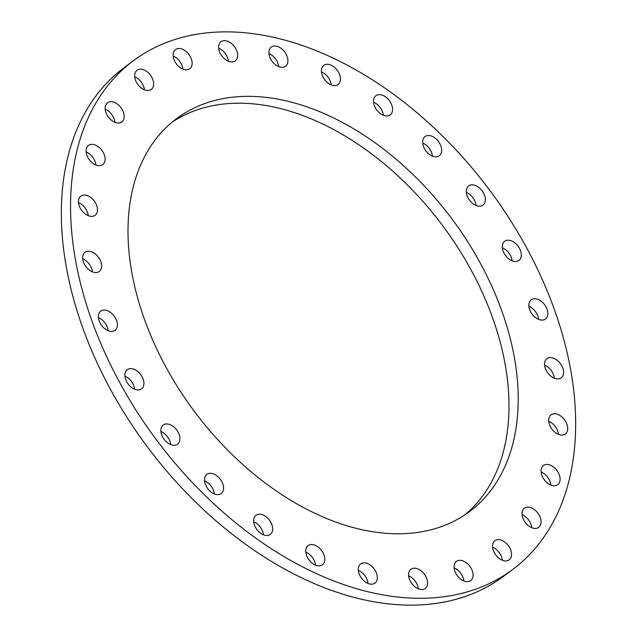 <?xml version="1.0" encoding="UTF-8"?>
<svg xmlns="http://www.w3.org/2000/svg" width="637" height="637" viewBox="0 0 637 637"><rect width="100%" height="100%" fill="white"/><g stroke="black" fill="none" stroke-linecap="round" stroke-linejoin="round"><path stroke-width="0.96" d="M544.133 304.096A11.952 7.843 -126.7 0 1 545.471 319.002A11.952 7.843 -126.7 0 1 532.54 314.726A11.952 7.843 -126.7 0 1 531.194 299.82A11.952 7.843 -126.7 0 1 544.133 304.096M528.869 306.309A11.952 7.843 -126.7 0 1 534.921 310.952A11.952 7.843 -126.7 0 1 538.591 319.368M574.757 445.502A317.298 208.172 -126.7 0 1 512.57 569.597A317.298 208.172 -126.7 0 1 223.961 512.92A317.298 208.172 -126.7 0 1 71.455 184.642A317.298 208.172 -126.7 0 1 133.635 60.547A317.298 208.172 -126.7 0 1 422.243 117.224A317.298 208.172 -126.7 0 1 574.757 445.502M204.254 424.051A245.062 160.771 -126.7 0 1 176.775 118.498A245.062 160.771 -126.7 0 1 441.959 206.093A245.062 160.771 -126.7 0 1 469.437 511.646A245.062 160.771 -126.7 0 1 204.254 424.051M561.404 365.128A11.952 7.843 -126.7 0 1 561.213 377.837A11.952 7.843 -126.7 0 1 546.745 371.371A11.952 7.843 -126.7 0 1 546.936 358.663A11.952 7.843 -126.7 0 1 561.404 365.128M566.723 423.653A11.952 7.843 -126.7 0 1 565.361 434.012A11.952 7.843 -126.7 0 1 549.731 425.197A11.952 7.843 -126.7 0 1 551.093 414.838A11.952 7.843 -126.7 0 1 566.723 423.653M559.827 476.731A11.952 7.843 -126.7 0 1 557.733 484.701A11.952 7.843 -126.7 0 1 548.33 483.714A11.952 7.843 -126.7 0 1 541.354 473.506A11.952 7.843 -126.7 0 1 543.457 465.528A11.952 7.843 -126.7 0 1 552.852 466.523A11.952 7.843 -126.7 0 1 559.827 476.731M541.06 521.703A11.952 7.843 -126.7 0 1 538.687 527.372A11.952 7.843 -126.7 0 1 528.264 525.621A11.952 7.843 -126.7 0 1 522.037 513.86A11.952 7.843 -126.7 0 1 524.41 508.199A11.952 7.843 -126.7 0 1 534.833 509.95A11.952 7.843 -126.7 0 1 541.06 521.703M511.368 556.316A11.952 7.843 -126.7 0 1 509.194 559.875A11.952 7.843 -126.7 0 1 497.792 557.256A11.952 7.843 -126.7 0 1 492.743 544.253A11.952 7.843 -126.7 0 1 494.917 540.694A11.952 7.843 -126.7 0 1 506.319 543.313A11.952 7.843 -126.7 0 1 511.368 556.316M472.232 578.826A11.952 7.843 -126.7 0 1 470.727 580.578A11.952 7.843 -126.7 0 1 458.401 577.018A11.952 7.843 -126.7 0 1 454.945 563.156A11.952 7.843 -126.7 0 1 456.45 561.404A11.952 7.843 -126.7 0 1 468.776 564.963A11.952 7.843 -126.7 0 1 472.232 578.826M425.62 588.118A11.952 7.843 -126.7 0 1 425.213 588.453A11.952 7.843 -126.7 0 1 412.028 583.866A11.952 7.843 -126.7 0 1 410.531 569.613A11.952 7.843 -126.7 0 1 410.937 569.279A11.952 7.843 -126.7 0 1 424.123 573.865A11.952 7.843 -126.7 0 1 425.62 588.118M373.863 583.715A11.952 7.843 -126.7 0 1 360.972 577.425A11.952 7.843 -126.7 0 1 360.661 563.92A11.952 7.843 -126.7 0 1 361.736 563.307A11.952 7.843 -126.7 0 1 374.636 569.597A11.952 7.843 -126.7 0 1 374.938 583.102A11.952 7.843 -126.7 0 1 373.863 583.715M319.567 565.839A11.952 7.843 -126.7 0 1 307.759 557.98A11.952 7.843 -126.7 0 1 308.149 545.606A11.952 7.843 -126.7 0 1 311.007 544.555A11.952 7.843 -126.7 0 1 322.816 552.422A11.952 7.843 -126.7 0 1 322.426 564.788A11.952 7.843 -126.7 0 1 319.567 565.839M265.446 535.391A11.952 7.843 -126.7 0 1 255.031 526.449A11.952 7.843 -126.7 0 1 256.026 515.253A11.952 7.843 -126.7 0 1 260.883 514.298A11.952 7.843 -126.7 0 1 271.298 523.24A11.952 7.843 -126.7 0 1 270.303 534.435A11.952 7.843 -126.7 0 1 265.446 535.391M214.215 493.898A11.952 7.843 -126.7 0 1 205.409 484.391A11.952 7.843 -126.7 0 1 206.906 474.382A11.952 7.843 -126.7 0 1 213.873 474.047A11.952 7.843 -126.7 0 1 222.679 483.555A11.952 7.843 -126.7 0 1 221.182 493.556A11.952 7.843 -126.7 0 1 214.215 493.898M168.447 443.432A11.952 7.843 -126.7 0 1 163.255 425.038A11.952 7.843 -126.7 0 1 172.348 425.827A11.952 7.843 -126.7 0 1 177.532 444.22A11.952 7.843 -126.7 0 1 168.447 443.432M130.434 386.532A11.952 7.843 -126.7 0 1 127.265 369.707A11.952 7.843 -126.7 0 1 138.38 372.048A11.952 7.843 -126.7 0 1 141.541 388.881A11.952 7.843 -126.7 0 1 130.434 386.532M102.079 326.048A11.952 7.843 -126.7 0 1 100.734 311.143A11.952 7.843 -126.7 0 1 113.673 315.419A11.952 7.843 -126.7 0 1 115.01 330.324A11.952 7.843 -126.7 0 1 102.079 326.048M84.809 265.016A11.952 7.843 -126.7 0 1 85 252.308A11.952 7.843 -126.7 0 1 99.468 258.773A11.952 7.843 -126.7 0 1 99.276 271.481A11.952 7.843 -126.7 0 1 84.809 265.016M79.49 206.492A11.952 7.843 -126.7 0 1 80.843 196.132A11.952 7.843 -126.7 0 1 96.482 204.947A11.952 7.843 -126.7 0 1 95.12 215.306A11.952 7.843 -126.7 0 1 79.49 206.492M86.385 153.413A11.952 7.843 -126.7 0 1 88.479 145.435A11.952 7.843 -126.7 0 1 97.883 146.43A11.952 7.843 -126.7 0 1 104.85 156.638A11.952 7.843 -126.7 0 1 102.756 164.617A11.952 7.843 -126.7 0 1 93.352 163.621A11.952 7.843 -126.7 0 1 86.385 153.413M105.145 108.441A11.952 7.843 -126.7 0 1 107.526 102.772A11.952 7.843 -126.7 0 1 117.941 104.524A11.952 7.843 -126.7 0 1 124.175 116.284A11.952 7.843 -126.7 0 1 121.794 121.946A11.952 7.843 -126.7 0 1 111.379 120.194A11.952 7.843 -126.7 0 1 105.145 108.441M134.845 73.828A11.952 7.843 -126.7 0 1 137.019 70.269A11.952 7.843 -126.7 0 1 148.413 72.889A11.952 7.843 -126.7 0 1 153.469 85.891A11.952 7.843 -126.7 0 1 151.295 89.451A11.952 7.843 -126.7 0 1 139.893 86.831A11.952 7.843 -126.7 0 1 134.845 73.828M173.981 51.318A11.952 7.843 -126.7 0 1 175.486 49.567A11.952 7.843 -126.7 0 1 187.811 53.126A11.952 7.843 -126.7 0 1 191.267 66.989A11.952 7.843 -126.7 0 1 189.762 68.74A11.952 7.843 -126.7 0 1 177.436 65.181A11.952 7.843 -126.7 0 1 173.981 51.318M220.593 42.026A11.952 7.843 -126.7 0 1 220.999 41.692A11.952 7.843 -126.7 0 1 234.177 46.278A11.952 7.843 -126.7 0 1 235.674 60.531A11.952 7.843 -126.7 0 1 235.268 60.865A11.952 7.843 -126.7 0 1 222.09 56.279A11.952 7.843 -126.7 0 1 220.593 42.026M272.341 46.429A11.952 7.843 -126.7 0 1 285.241 52.72A11.952 7.843 -126.7 0 1 285.543 66.224A11.952 7.843 -126.7 0 1 284.476 66.837A11.952 7.843 -126.7 0 1 271.577 60.547A11.952 7.843 -126.7 0 1 271.274 47.042A11.952 7.843 -126.7 0 1 272.341 46.429M326.646 64.305A11.952 7.843 -126.7 0 1 338.454 72.164A11.952 7.843 -126.7 0 1 338.064 84.538A11.952 7.843 -126.7 0 1 335.205 85.589A11.952 7.843 -126.7 0 1 323.397 77.722A11.952 7.843 -126.7 0 1 323.787 65.356A11.952 7.843 -126.7 0 1 326.646 64.305M380.767 94.754A11.952 7.843 -126.7 0 1 391.182 103.696A11.952 7.843 -126.7 0 1 390.186 114.891A11.952 7.843 -126.7 0 1 385.329 115.846A11.952 7.843 -126.7 0 1 374.914 106.905A11.952 7.843 -126.7 0 1 375.91 95.709A11.952 7.843 -126.7 0 1 380.767 94.754M431.997 136.246A11.952 7.843 -126.7 0 1 440.796 145.754A11.952 7.843 -126.7 0 1 439.299 155.762A11.952 7.843 -126.7 0 1 432.332 156.097A11.952 7.843 -126.7 0 1 423.533 146.59A11.952 7.843 -126.7 0 1 425.03 136.581A11.952 7.843 -126.7 0 1 431.997 136.246M477.766 186.713A11.952 7.843 -126.7 0 1 482.95 205.106A11.952 7.843 -126.7 0 1 473.864 204.318A11.952 7.843 -126.7 0 1 468.673 185.924A11.952 7.843 -126.7 0 1 477.766 186.713M515.779 243.613A11.952 7.843 -126.7 0 1 518.94 260.437A11.952 7.843 -126.7 0 1 507.832 258.096A11.952 7.843 -126.7 0 1 504.671 241.264A11.952 7.843 -126.7 0 1 515.779 243.613M512.57 569.597L503.365 576.453A317.298 208.172 -126.7 0 1 214.757 519.776A317.298 208.172 -126.7 0 1 62.243 191.498A317.298 208.172 -126.7 0 1 124.43 67.403L133.635 60.547M172.261 122.049A245.062 160.771 -126.7 0 1 432.746 212.949A245.062 160.771 -126.7 0 1 464.739 514.951M544.603 365.144A11.952 7.843 -126.7 0 1 552.191 371.984A11.952 7.843 -126.7 0 1 554.325 378.211M548.76 421.32A11.952 7.843 -126.7 0 1 557.51 430.508A11.952 7.843 -126.7 0 1 558.482 434.386M541.124 472.009A11.952 7.843 -126.7 0 1 550.615 483.587A11.952 7.843 -126.7 0 1 550.846 485.076M522.085 514.68A11.952 7.843 -126.7 0 1 531.807 527.747M492.592 547.183A11.952 7.843 -126.7 0 1 502.314 560.241M454.117 567.886A11.952 7.843 -126.7 0 1 463.847 580.952M408.612 575.76A11.952 7.843 -126.7 0 1 418.334 588.827M358.336 570.41A11.952 7.843 -126.7 0 1 368.059 583.468M305.816 552.096A11.952 7.843 -126.7 0 1 315.546 565.154M253.693 521.743A11.952 7.843 -126.7 0 1 263.423 534.801M204.581 480.863A11.952 7.843 -126.7 0 1 204.668 480.903A11.952 7.843 -126.7 0 1 214.303 493.93M160.93 431.528A11.952 7.843 -126.7 0 1 163.136 432.682A11.952 7.843 -126.7 0 1 170.652 444.586M124.94 376.188A11.952 7.843 -126.7 0 1 129.168 378.904A11.952 7.843 -126.7 0 1 134.662 389.255M98.409 317.632A11.952 7.843 -126.7 0 1 104.46 322.274A11.952 7.843 -126.7 0 1 108.131 330.691M82.675 258.789A11.952 7.843 -126.7 0 1 90.255 265.629A11.952 7.843 -126.7 0 1 92.397 271.856M78.518 202.614A11.952 7.843 -126.7 0 1 87.269 211.803A11.952 7.843 -126.7 0 1 88.24 215.68M86.154 151.925A11.952 7.843 -126.7 0 1 95.646 163.494A11.952 7.843 -126.7 0 1 95.876 164.991M105.193 109.253A11.952 7.843 -126.7 0 1 114.915 122.32M134.686 76.759A11.952 7.843 -126.7 0 1 144.408 89.817M173.153 56.048A11.952 7.843 -126.7 0 1 182.883 69.114M218.666 48.173A11.952 7.843 -126.7 0 1 228.388 61.24M268.941 53.532A11.952 7.843 -126.7 0 1 278.664 66.59M321.454 71.846A11.952 7.843 -126.7 0 1 331.184 84.904M373.577 102.199A11.952 7.843 -126.7 0 1 383.307 115.257M422.697 143.07A11.952 7.843 -126.7 0 1 422.785 143.102A11.952 7.843 -126.7 0 1 432.419 156.137M466.348 192.414A11.952 7.843 -126.7 0 1 468.553 193.568A11.952 7.843 -126.7 0 1 476.07 205.472M502.338 247.745A11.952 7.843 -126.7 0 1 506.566 250.468A11.952 7.843 -126.7 0 1 512.06 260.812"/></g></svg>
